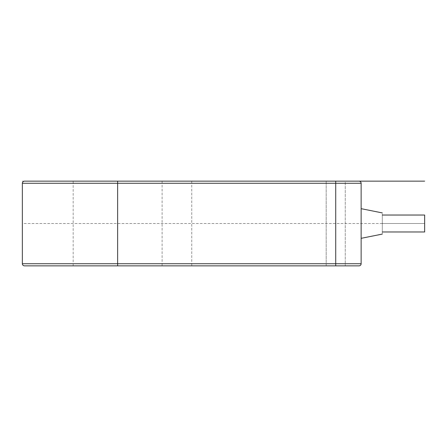 <?xml version="1.0" encoding="UTF-8"?>
<svg xmlns="http://www.w3.org/2000/svg" width="447" height="447" viewBox="0 0 447 447"><rect width="100%" height="100%" fill="white"/><g stroke="black" fill="none" stroke-linecap="round" stroke-linejoin="round"><path stroke-width="0.34" stroke-dasharray="2.23 1.68" d="M24.468 265.848L359.014 265.848A2.118 2.118 0 0 0 361.131 263.73L361.131 183.27A2.118 2.118 0 0 0 359.014 181.152L24.468 181.152M73.168 265.848L73.168 181.152L162.099 181.152L117.634 181.152L117.634 265.848L117.634 263.73L361.131 263.73M335.719 181.152L326.193 181.152L345.246 181.152L326.193 181.152L335.719 181.152L335.719 265.848L345.246 265.848L326.193 265.848L345.246 265.848L326.193 265.848L335.719 265.848L335.719 181.152L335.719 183.27L22.35 183.27M361.131 223.5L361.131 238.324L361.131 223.5M382.302 223.5C382.302 237.156 382.302 237.156 382.302 223.5C382.302 209.844 382.302 209.844 382.302 223.5L382.302 231.971L382.302 215.029L382.302 223.5L424.65 223.5L424.65 215.029M424.65 231.971L424.65 223.5L22.35 223.5M191.741 181.152L191.741 265.848M22.35 181.152L345.246 181.152L345.246 265.848L345.246 181.152M22.35 263.73L117.634 263.73L117.634 181.152M335.719 265.848L335.719 183.27L361.131 183.27A2.118 2.118 0 0 0 359.014 181.152M162.099 181.152L162.099 265.848M326.193 265.848L326.193 181.152L326.193 265.848"/><path stroke-width="0.67" d="M73.168 181.152L117.634 181.152L117.634 183.27L22.35 183.27C22.473 181.985 23.183 181.281 24.468 181.152L359.014 181.152A2.118 2.118 0 0 1 361.131 183.27L361.131 263.73L22.35 263.73C22.473 265.015 23.183 265.719 24.468 265.848L117.634 265.848L117.634 183.27L361.131 183.27A2.118 2.118 0 0 0 359.014 181.152M359.014 265.848A2.118 2.118 0 0 0 361.131 263.73A2.118 2.118 0 0 1 359.014 265.848L117.634 265.848M382.302 223.5C382.302 237.156 382.302 237.156 382.302 223.5C382.302 209.844 382.302 209.844 382.302 223.5M382.302 215.029L424.65 215.029L424.65 231.971L382.302 231.971M345.246 181.152L424.65 181.152M335.719 265.848L335.719 181.152M22.35 183.27L22.35 263.73M382.302 234.088L361.131 238.324M382.302 212.912L361.131 208.676"/></g></svg>
